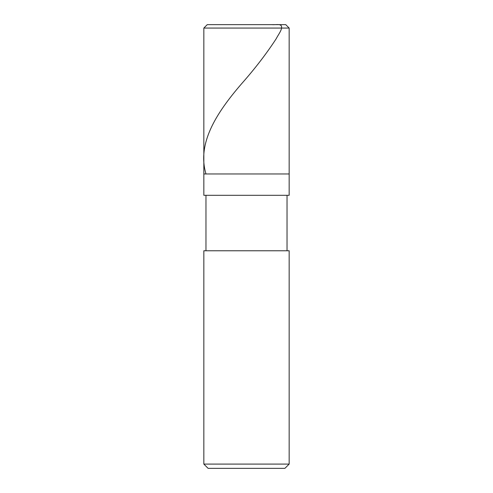 <?xml version="1.0" encoding="UTF-8"?>
<svg xmlns="http://www.w3.org/2000/svg" width="493" height="493" viewBox="0 0 493 493"><rect width="100%" height="100%" fill="white"/><g stroke="black" fill="none" stroke-linecap="round" stroke-linejoin="round"><path stroke-width="0.74" d="M285.749 24.65L207.251 24.65L285.749 24.65L289.163 28.064L203.837 28.064L207.251 24.65L203.837 28.064L289.163 28.064L289.163 173.974L203.837 173.974L203.837 28.064L203.837 173.974L289.163 173.974L289.163 28.064L285.749 24.65M289.163 173.974L203.837 173.974L289.163 173.974L289.163 195.302L203.837 195.302L203.837 173.974L203.837 195.302L289.163 195.302L289.163 173.974M287.031 195.302L287.031 250.764L287.031 195.302M205.969 250.764L205.969 195.302L205.969 250.764M289.163 250.764L203.837 250.764L289.163 250.764L289.163 464.086L203.837 464.086L203.837 250.764L203.837 464.086L289.163 464.086L284.899 468.35L208.101 468.35L203.837 464.086L208.101 468.35L284.899 468.35L289.163 464.086L289.163 250.764M246.716 24.65L272.062 24.65C275.642 25.063 281.552 23.183 281.614 27.207C281.663 30.615 278.095 34.929 276.228 38.7C266.43 53.737 254.869 68.773 241.545 83.81C215.706 113.741 197.12 143.673 205.889 173.604"/></g></svg>

